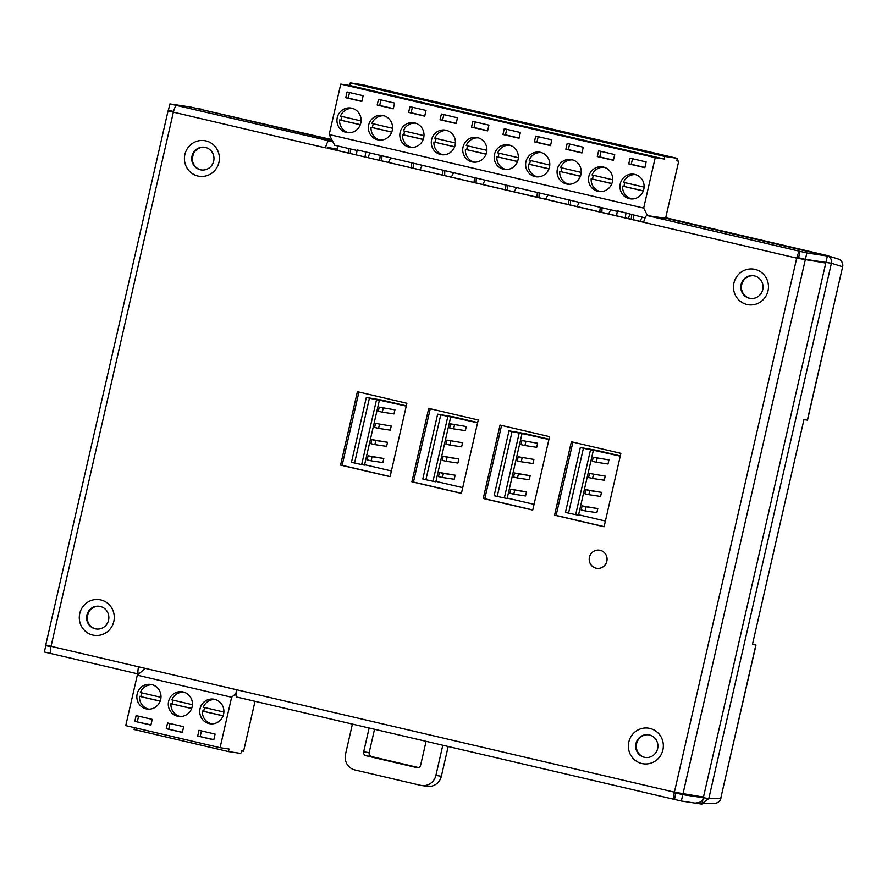 <?xml version="1.0" encoding="UTF-8"?>
<svg xmlns="http://www.w3.org/2000/svg" width="887" height="887" viewBox="0 0 887 887"><rect width="100%" height="100%" fill="white"/><g stroke="black" fill="none" stroke-linecap="round" stroke-linejoin="round"><path stroke-width="1.33" d="M807.37 420.116L842.65 266.721L807.514 420.128L803.944 419.651L752.475 644.372L756.001 645.037L720.765 798.245L755.901 644.849M696.151 802.779A6.553 6.353 -81.5 0 0 703.313 797.746L708.802 798.566L831.407 263.239L825.919 262.419L703.313 797.746L682.79 794.663L681.327 801.05L674.519 799.453A7.207 1.741 -76.8 0 1 674.486 799.453A7.207 1.741 -76.8 0 1 674.397 792.18L796.714 258.128A7.207 1.741 -76.8 0 1 800.041 251.365L647 215.552L667.534 218.623L827.383 256.033L825.919 262.419L805.396 259.337L806.86 252.95L800.041 251.365L798.588 257.74L805.396 259.337M665.771 217.758L826.684 255.412L665.627 218.18M332.88 141.698L169.883 103.901L190.417 106.983L332.071 140.135L196.604 108.436A6.553 6.353 -81.5 0 0 196.116 108.336M331.805 139.603L196.604 108.436M702.737 803.666L714.711 803.334A6.553 6.397 88.4 0 0 720.765 798.245L708.802 798.577L701.972 803.644M826.684 255.412L838.226 259.015A6.553 6.409 107.4 0 1 842.506 266.721L831.407 263.239C831.906 259.303 830.332 256.698 826.684 255.412M196.36 108.369L202.081 109.256M448.179 746.499L441.36 776.269A13.105 12.717 98.5 0 1 427.035 786.337L421.558 785.505A13.105 12.717 -81.5 0 0 435.883 775.449L441.36 776.269M426.082 741.321L420.626 765.159A3.271 3.182 98.5 0 1 416.801 767.621L366.043 755.746A3.271 3.182 98.5 0 1 363.681 751.832L369.158 752.653L374.525 729.258M369.158 752.653A3.271 3.182 -81.5 0 0 371.531 756.567L366.043 755.746M418.464 767.554L371.531 756.567M421.558 785.505A13.105 12.717 -81.5 0 1 420.571 785.328L354.955 769.971A13.105 12.717 -81.5 0 1 345.498 754.305L352.416 724.091M442.801 745.235L435.883 775.449M363.681 751.832L369.136 727.994M193.311 154.105L192.357 158.296M88.179 613.139L87.225 617.33M223.114 715.765L202.391 711.041A12.318 11.952 -81.5 0 0 211.838 723.881M214.587 699.311A12.451 12.074 -81.5 0 0 199.952 709.168A12.451 12.074 -81.5 0 0 209.964 723.748A12.451 12.074 -81.5 0 0 223.679 713.713A12.451 12.074 -81.5 0 0 214.587 699.311M204.664 707.538A12.451 12.074 -81.5 0 0 203.833 711.263M191.659 708.403L170.947 703.69A12.318 11.952 -81.5 0 0 180.394 716.519M183.143 691.949A12.451 12.074 -81.5 0 0 168.508 701.805A12.451 12.074 -81.5 0 0 178.52 716.397A12.451 12.074 -81.5 0 0 192.224 706.362A12.451 12.074 -81.5 0 0 183.143 691.949M173.22 700.187A12.451 12.074 -81.5 0 0 172.388 703.901M160.214 701.04L139.503 696.328A12.318 11.952 -81.5 0 0 148.949 709.168M151.699 684.598A12.451 12.074 -81.5 0 0 137.064 694.454A12.451 12.074 -81.5 0 0 147.076 709.035A12.451 12.074 -81.5 0 0 160.78 699A12.451 12.074 -81.5 0 0 151.699 684.598M141.776 692.825A12.451 12.074 -81.5 0 0 140.944 696.539M236.02 693.501L231.629 697.249L220.076 747.686L229.012 749.027L228.425 751.577L240.499 753.385A2.617 0.632 103.2 0 0 241.707 750.923L243.592 751.211L255.024 701.295M145.28 668.354L137.297 675.173L125.743 725.61L220.076 747.686M231.629 697.249L137.297 675.173M134.802 721.342L150.901 725.1L152.22 719.357L136.121 715.587L134.802 721.342L150.945 724.901M166.257 728.693L182.345 732.462L183.664 726.719L167.565 722.949L166.257 728.693L182.389 732.263M197.701 736.055L213.789 739.825L215.109 734.07L199.01 730.311L197.701 736.055L213.834 739.625M134.514 727.662L134.092 729.502L228.425 751.577M138.583 716.164L137.319 721.719M160.17 701.162L139.503 696.328M152.597 684.842A12.318 11.952 -81.5 0 0 140.379 692.503L160.99 697.315M170.027 723.526L168.763 729.07M191.614 708.525L170.947 703.69M184.041 692.204A12.318 11.952 -81.5 0 0 171.823 699.854L192.435 704.677M201.471 730.888L200.207 736.432M223.069 715.887L202.391 711.041M215.486 699.555A12.318 11.952 -81.5 0 0 203.267 707.216L223.879 712.039M642.155 217.193L639.971 221.318M631.222 219.266L631.744 214.754M610.711 209.842L608.526 213.955M350.287 153.529L350.465 148.938M381.743 160.891L381.909 156.3M413.187 168.242L413.353 163.651M444.631 175.604L444.797 171.014M476.075 182.966L476.252 178.376M507.519 190.328L507.697 185.727M538.974 197.679L539.141 193.089M570.419 205.041L570.585 200.451M601.863 212.403L602.029 207.802M633.307 219.754L633.484 215.164M599.767 211.904L600.288 207.403M579.255 202.48L577.082 206.593M568.323 204.553L568.844 200.041M547.811 195.118L545.638 199.242M536.879 197.191L537.4 192.679M516.367 187.767L514.183 191.88M505.435 189.829L505.956 185.328M484.923 180.405L482.739 184.518M473.991 182.478L474.512 177.965M453.479 173.043L451.295 177.167M442.535 175.116L443.056 170.603M422.024 165.681L419.85 169.805M411.091 167.754L411.612 163.252M390.579 158.329L388.406 162.443M379.647 160.403L380.168 155.89M348.203 153.041L348.724 148.528M336.86 150.391L338.202 146.067M346.24 132.451A12.451 12.074 -81.5 0 0 360.887 122.594A12.451 12.074 -81.5 0 0 350.864 108.014A12.451 12.074 -81.5 0 0 337.16 118.049A12.451 12.074 -81.5 0 0 346.24 132.451M377.685 139.813A12.451 12.074 -81.5 0 0 392.331 129.957A12.451 12.074 -81.5 0 0 382.319 115.377A12.451 12.074 -81.5 0 0 368.604 125.411A12.451 12.074 -81.5 0 0 377.685 139.813M409.14 147.164A12.451 12.074 -81.5 0 0 423.775 137.319A12.451 12.074 -81.5 0 0 413.763 122.728A12.451 12.074 -81.5 0 0 400.048 132.762A12.451 12.074 -81.5 0 0 409.14 147.164M440.584 154.526A12.451 12.074 -81.5 0 0 455.219 144.67A12.451 12.074 -81.5 0 0 445.207 130.09A12.451 12.074 -81.5 0 0 431.503 140.124A12.451 12.074 -81.5 0 0 440.584 154.526M472.028 161.889A12.451 12.074 -81.5 0 0 486.664 152.032A12.451 12.074 -81.5 0 0 476.652 137.452A12.451 12.074 -81.5 0 0 462.947 147.486A12.451 12.074 -81.5 0 0 472.028 161.889M503.472 169.251A12.451 12.074 -81.5 0 0 518.119 159.394A12.451 12.074 -81.5 0 0 508.096 144.803A12.451 12.074 -81.5 0 0 494.392 154.837A12.451 12.074 -81.5 0 0 503.472 169.251M534.916 176.602A12.451 12.074 -81.5 0 0 549.563 166.745A12.451 12.074 -81.5 0 0 539.551 152.165A12.451 12.074 -81.5 0 0 525.836 162.199A12.451 12.074 -81.5 0 0 534.916 176.602M566.372 183.964A12.451 12.074 -81.5 0 0 581.007 174.107A12.451 12.074 -81.5 0 0 570.995 159.527A12.451 12.074 -81.5 0 0 557.28 169.561A12.451 12.074 -81.5 0 0 566.372 183.964M597.816 191.326A12.451 12.074 -81.5 0 0 612.451 181.469A12.451 12.074 -81.5 0 0 602.439 166.878A12.451 12.074 -81.5 0 0 588.735 176.912A12.451 12.074 -81.5 0 0 597.816 191.326M629.26 198.677A12.451 12.074 -81.5 0 0 643.895 188.82A12.451 12.074 -81.5 0 0 633.883 174.24A12.451 12.074 -81.5 0 0 620.179 184.274A12.451 12.074 -81.5 0 0 629.26 198.677M616.554 215.84L617.374 210.818L645.093 217.88M625.224 217.869L626.034 212.847M629.87 214.321L628.262 218.579M356.319 154.937L357.128 149.925L617.285 211.372M647.51 215.63L643.663 208.101L329.199 134.525L334.687 145.246L357.04 150.48M676.881 160.769L678.732 161.19L665.56 218.335M646.157 161.933L630.058 158.174L628.739 163.918L644.838 167.687L646.157 161.933M643.663 208.101L655.216 157.664L664.152 159.006L664.74 156.456L676.803 158.263L362.339 84.675A2.617 0.632 -76.8 0 1 362.351 84.686A2.617 0.632 -76.8 0 1 362.362 84.686L676.814 158.263A2.617 0.632 103.2 0 0 676.803 158.263M329.199 134.525L340.752 84.088L655.216 157.664M614.702 154.582L598.614 150.812L597.295 156.555L613.394 160.325L614.702 154.582M583.258 147.22L567.17 143.45L565.851 149.204L581.95 152.963L583.258 147.22M551.814 139.858L535.715 136.099L534.406 141.842L550.494 145.612L551.814 139.858M520.37 132.507L504.271 128.737L502.962 134.48L519.05 138.25L520.37 132.507M488.925 125.145L472.826 121.375L471.507 127.129L487.606 130.888L488.925 125.145M457.47 117.783L441.382 114.024L440.063 119.767L456.162 123.537L457.47 117.783M426.026 110.431L409.938 106.662L408.619 112.405L424.718 116.175L426.026 110.431M394.582 103.069L378.483 99.3L377.175 105.054L393.263 108.813L394.582 103.069M363.138 95.707L347.039 91.949L345.73 97.692L361.818 101.462L363.138 95.707M340.752 84.088L349.689 85.429L664.152 159.006M349.689 85.429L350.276 82.868L664.74 156.456M672.368 157.321L647.599 151.522L637.576 150.025L662.334 155.813L672.368 157.321M350.276 82.868L362.339 84.675M640.913 149.958L616.155 144.171L606.131 142.663L630.89 148.451L640.913 149.958M609.469 142.596L584.71 136.809L574.676 135.301L599.446 141.1L609.469 142.596M578.025 135.245L553.266 129.447L543.232 127.95L567.99 133.737L578.025 135.245M546.58 127.883L521.822 122.096L511.788 120.588L536.546 126.375L546.58 127.883M515.136 120.521L490.367 114.733L480.344 113.226L505.102 119.024L515.136 120.521M483.681 113.17L458.923 107.371L448.9 105.863L473.658 111.662L483.681 113.17M452.237 105.808L427.479 100.02L417.444 98.512L442.214 104.3L452.237 105.808M420.793 98.446L396.034 92.658L386 91.15L410.759 96.949L420.793 98.446M389.349 91.095L364.59 85.296L354.556 83.788L379.314 89.587L389.349 91.095M676.814 158.263A2.617 0.632 103.2 0 1 676.848 160.913L678.732 161.19M647.421 152.32L647.599 151.522M624.891 182.644A12.451 12.074 -81.5 0 0 624.06 186.37M632.52 158.751L631.256 164.295L644.882 167.488M631.256 164.295L628.739 163.918M643.33 190.871L622.619 186.148A12.318 11.952 -81.5 0 0 632.065 198.987M635.713 174.661A12.318 11.952 -81.5 0 0 623.494 182.323L644.106 187.146M643.286 190.993L622.619 186.148M615.977 144.969L616.155 144.171M593.447 175.293A12.451 12.074 -81.5 0 0 592.616 179.008M601.076 151.389L599.8 156.932L613.438 160.126M599.8 156.932L597.295 156.555M611.886 183.509L591.174 178.797A12.318 11.952 -81.5 0 0 600.621 191.625M604.269 167.31A12.318 11.952 -81.5 0 0 592.05 174.961L612.662 179.784M611.842 183.631L591.174 178.797M584.533 137.607L584.71 136.809M561.992 167.931A12.451 12.074 -81.5 0 0 561.172 171.657M569.631 144.027L568.356 149.581L581.994 152.764M568.356 149.581L565.851 149.204M580.442 176.147L559.73 171.435A12.318 11.952 -81.5 0 0 569.166 184.274M572.814 159.948A12.318 11.952 -81.5 0 0 560.606 167.61L581.207 172.422M580.397 176.269L559.73 171.435M553.078 130.245L553.266 129.447M530.548 160.569A12.451 12.074 -81.5 0 0 529.716 164.295M538.176 136.676L536.912 142.219L550.539 145.413M536.912 142.219L534.406 141.842M548.998 168.796L528.275 164.073A12.318 11.952 -81.5 0 0 537.722 176.912M541.369 152.586A12.318 11.952 -81.5 0 0 529.151 160.248L549.763 165.071M548.953 168.918L528.275 164.073M521.634 122.894L521.822 122.096M499.104 153.218A12.451 12.074 -81.5 0 0 498.272 156.932M506.732 129.314L505.468 134.857L519.095 138.05M505.468 134.857L502.962 134.48M517.553 161.434L496.831 156.722A12.318 11.952 -81.5 0 0 506.277 169.55M509.925 145.235A12.318 11.952 -81.5 0 0 497.707 152.886L518.318 157.709M517.498 161.556L496.831 156.722M490.189 115.532L490.367 114.733M467.66 145.856A12.451 12.074 -81.5 0 0 466.828 149.581M475.288 121.951L474.024 127.506L487.65 130.688M474.024 127.506L471.507 127.129M486.098 154.072L465.387 149.36A12.318 11.952 -81.5 0 0 474.833 162.199M478.481 137.873A12.318 11.952 -81.5 0 0 466.263 145.535L486.874 150.346M486.054 154.194L465.387 149.36M458.745 108.17L458.923 107.371M436.216 138.494A12.451 12.074 -81.5 0 0 435.384 142.219M443.844 114.6L442.569 120.144L456.206 123.337M442.569 120.144L440.063 119.767M454.654 146.721L433.943 141.998A12.318 11.952 -81.5 0 0 443.389 154.837M447.037 130.511A12.318 11.952 -81.5 0 0 434.818 138.172L455.43 142.995M454.61 146.843L433.943 141.998M427.301 100.819L427.479 100.02M404.76 131.143A12.451 12.074 -81.5 0 0 403.94 134.857M412.4 107.238L411.124 112.782L424.762 115.975M411.124 112.782L408.619 112.405M423.21 139.359L402.498 134.647A12.318 11.952 -81.5 0 0 411.934 147.475M415.582 123.16A12.318 11.952 -81.5 0 0 403.374 130.81L423.975 135.633M423.166 139.481L402.498 134.647M395.846 93.457L396.034 92.658M373.316 123.781A12.451 12.074 -81.5 0 0 372.485 127.495M380.944 99.876L379.68 105.42L393.307 108.613M379.68 105.42L377.175 105.054M391.766 131.997L371.043 127.284A12.318 11.952 -81.5 0 0 380.49 140.124M384.138 115.798A12.318 11.952 -81.5 0 0 371.919 123.459L392.531 128.271M391.721 132.119L371.043 127.284M364.402 86.094L364.59 85.296M341.872 116.419A12.451 12.074 -81.5 0 0 341.04 120.144M349.5 92.525L348.236 98.069L361.863 101.262M348.236 98.069L345.73 97.692M360.322 124.646L339.599 119.922A12.318 11.952 -81.5 0 0 349.046 132.762M352.693 108.436A12.318 11.952 -81.5 0 0 340.475 116.097L361.087 120.92M360.266 124.768L339.599 119.922M364.978 156.966L365.799 151.954M369.635 153.429L368.027 157.675M391.234 426.059L375.534 423.376L391.234 426.059L390.302 430.151L378.561 428.388L374.602 427.456L375.534 423.376M394.948 409.849L379.248 407.155L394.948 409.849L394.016 413.93L382.275 412.167L378.317 411.246L379.248 407.155M377.685 399.782L406.257 406.102M364.601 464.699L391.4 470.964M374.846 444.598L386.588 446.361L387.519 442.28L371.819 439.586L375.778 440.517L374.846 444.598L370.888 443.677L371.819 439.586M371.132 460.819L382.874 462.582L383.805 458.49L368.105 455.807L372.063 456.738L371.132 460.819L367.174 459.887L368.105 455.807M381.732 400.092L366.32 397.454L351.463 462.327L354.556 463.047L369.413 398.185L379.359 400.259L374.636 398.962L377.762 399.438M354.556 463.047L361.674 464.577L376.531 399.715M366.32 397.454L369.413 398.185M406.313 405.847L381.754 400.037M379.359 400.259L364.502 465.121L361.674 464.577M383.206 408.087L382.275 412.167M379.492 424.296L378.561 428.388M375.778 440.517L387.519 442.28M372.063 456.738L383.805 458.49M462.57 442.757L446.871 440.063L462.57 442.757L461.628 446.837L449.886 445.074L445.928 444.154L446.871 440.063M466.285 426.536L450.585 423.853L466.285 426.536L465.342 430.627L453.601 428.864L449.642 427.933L450.585 423.853M449.022 416.469L477.583 422.789M435.938 481.386L462.726 487.662M446.172 461.295L457.914 463.058L458.856 458.967L443.156 456.284L447.115 457.204L446.172 461.295L442.214 460.364L443.156 456.284M442.469 477.505L454.199 479.268L455.142 475.188L439.442 472.494L443.4 473.425L442.469 477.505L438.5 476.585L439.442 472.494M453.069 416.79L437.646 414.151L422.789 479.013L425.893 479.734L440.75 414.872L450.696 416.945L445.961 415.659L449.099 416.125M425.893 479.734L433 481.275L447.857 416.402M437.646 414.151L440.75 414.872M477.638 422.534L453.08 416.724M450.696 416.945L435.839 481.818L433 481.275M454.543 424.773L453.601 428.864M450.829 440.994L449.886 445.074M447.115 457.204L458.856 458.967M443.4 473.425L455.142 475.188M533.896 459.444L518.196 456.761L533.896 459.444L532.965 463.535L521.223 461.772L517.265 460.841L518.196 456.761M537.611 443.234L521.911 440.54L537.611 443.234L536.679 447.314L524.938 445.551L520.979 444.631L521.911 440.54M520.347 433.166L548.92 439.486M507.264 498.084L534.063 504.348M517.509 477.982L529.251 479.745L530.182 475.665L514.482 472.971L518.44 473.902L517.509 477.982L513.551 477.062L514.482 472.971M513.795 494.203L525.536 495.966L526.468 491.875L510.768 489.192L514.726 490.112L513.795 494.203L509.837 493.272L510.768 489.192M524.394 433.477L508.983 430.838L494.126 495.711L497.219 496.432L512.076 431.57L522.022 433.643L517.298 432.346L520.425 432.823M497.219 496.432L504.337 497.962L519.194 433.1M508.983 430.838L512.076 431.57M548.975 439.231L524.405 433.41M522.022 433.643L507.164 498.505L504.337 497.962M525.869 441.471L524.938 445.551M522.155 457.681L521.223 461.772M518.44 473.902L530.182 475.665M514.726 490.112L526.468 491.875M605.222 476.142L589.522 473.447L605.222 476.142L604.291 480.222L592.549 478.459L588.591 477.539L589.522 473.447M608.937 459.921L593.237 457.237L608.937 459.921L608.005 464.012L596.264 462.249L592.305 461.318L593.237 457.237M591.684 449.853L620.246 456.173M578.601 514.77L605.389 521.046M588.835 494.68L600.577 496.443L601.519 492.352L585.808 489.668L589.777 490.589L588.835 494.68L584.877 493.749L585.808 489.668M585.121 510.89L596.862 512.653L597.805 508.573L582.105 505.878L586.063 506.81L585.121 510.89L581.162 509.97L582.105 505.878M595.731 450.175L580.309 447.536L565.451 512.398L568.556 513.118L583.402 448.257L593.359 450.33L588.624 449.044L591.762 449.509M568.556 513.118L575.663 514.66L590.52 449.787M580.309 447.536L583.402 448.257M620.301 455.918L595.742 450.108M593.359 450.33L578.501 515.203L575.663 514.66M597.206 458.158L596.264 462.249M593.492 474.379L592.549 478.459M589.777 490.589L601.519 492.352M586.063 506.81L597.805 508.573M197.89 176.014A18.017 17.485 98.5 0 1 184.884 154.471A18.017 17.485 98.5 0 1 205.928 140.9A18.017 17.485 98.5 0 1 218.934 162.443A18.017 17.485 98.5 0 1 197.89 176.014M205.407 147.43A11.464 11.121 -81.5 0 0 191.925 156.5A11.464 11.121 -81.5 0 0 201.149 169.938A11.464 11.121 -81.5 0 0 213.778 160.691A11.464 11.121 -81.5 0 0 205.407 147.43M746.965 304.496A18.017 17.485 98.5 0 1 733.959 282.953A18.017 17.485 98.5 0 1 755.003 269.382A18.017 17.485 98.5 0 1 768.009 290.925A18.017 17.485 98.5 0 1 746.965 304.496M754.482 275.912A11.464 11.121 -81.5 0 0 741 284.993A11.464 11.121 -81.5 0 0 750.225 298.42A11.464 11.121 -81.5 0 0 762.853 289.173A11.464 11.121 -81.5 0 0 754.482 275.912M641.833 763.53A18.017 17.485 98.5 0 1 628.828 741.998A18.017 17.485 98.5 0 1 649.872 728.415A18.017 17.485 98.5 0 1 662.877 749.958A18.017 17.485 98.5 0 1 641.833 763.53M649.351 734.946A11.464 11.121 -81.5 0 0 635.868 744.027A11.464 11.121 -81.5 0 0 645.093 757.454A11.464 11.121 -81.5 0 0 657.711 748.207A11.464 11.121 -81.5 0 0 649.351 734.946M92.758 635.048A18.017 17.485 98.5 0 1 79.752 613.505A18.017 17.485 98.5 0 1 100.796 599.934A18.017 17.485 98.5 0 1 113.802 621.477A18.017 17.485 98.5 0 1 92.758 635.048M100.275 606.464A11.464 11.121 -81.5 0 0 86.793 615.534A11.464 11.121 -81.5 0 0 96.018 628.972A11.464 11.121 -81.5 0 0 108.646 619.725A11.464 11.121 -81.5 0 0 100.275 606.464M99.732 606.342A11.464 11.121 -81.5 0 0 87.392 615.789A11.464 11.121 -81.5 0 0 96.328 629.016M648.807 734.835A11.464 11.121 -81.5 0 0 636.467 744.282A11.464 11.121 -81.5 0 0 645.403 757.498M753.939 275.802A11.464 11.121 -81.5 0 0 741.599 285.248A11.464 11.121 -81.5 0 0 750.535 298.464M204.864 147.309A11.464 11.121 -81.5 0 0 192.523 156.755A11.464 11.121 -81.5 0 0 201.46 169.982M643.696 222.182L327.059 148.096L327.358 147.475L337.304 148.972M798.588 257.74L796.714 258.128L643.663 222.315A7.207 1.741 -76.8 0 1 647 215.552M806.86 252.95L827.383 256.033M176.69 105.498A7.207 1.741 103.2 0 0 173.353 112.261L51.047 646.313L138.549 666.791A7.207 1.741 103.2 0 0 138.605 674.053L51.124 653.586A7.207 1.741 103.2 0 0 51.158 653.586L138.605 674.053M173.486 111.707L168.053 110.908L45.747 644.96L51.047 646.313A7.207 1.741 103.2 0 0 51.124 653.586M140.091 667.146L145.18 668.443M50.936 646.811L45.814 645.614L44.35 652L51.091 653.575M45.814 645.614L51.025 646.39M173.542 111.485L168.419 110.287L169.883 103.901M328.822 141.088A7.207 1.741 103.2 0 0 325.485 147.863L168.053 110.908M674.453 799.442L236.718 697.016A7.207 1.741 -76.8 0 1 236.685 697.005A7.207 1.741 -76.8 0 1 236.607 689.731L674.397 792.18L703.469 797.103L825.775 263.062L796.714 258.128M572.913 442.125L556.127 515.425L604.102 526.645M501.576 425.438L484.79 498.727L532.777 509.958M430.25 408.741L413.464 482.04L461.44 493.272M358.913 392.054L342.127 465.342L390.114 476.574M571.372 441.77L554.552 515.181L604.08 526.778L620.889 453.357L571.372 441.77M500.035 425.073L483.227 498.494L532.743 510.08L549.563 436.659L500.035 425.073M428.709 408.386L411.89 481.807L461.417 493.394L478.226 419.972L428.709 408.386M357.383 391.688L340.564 465.11L390.08 476.696L406.9 403.275L357.383 391.688M643.663 222.315L327.059 148.096M138.549 666.791L236.607 689.731M236.685 697.005L674.486 799.453L675.938 792.534M682.79 794.663L675.972 793.067M695.452 795.905L703.313 797.746L701.861 804.132L681.327 801.05M798.278 258.361L825.775 263.062M342.127 465.342L340.564 465.11M413.464 482.04L411.89 481.807M484.79 498.727L483.227 498.494M556.127 515.425L554.552 515.181M605.888 554.685A9.169 8.903 98.5 0 1 596.763 568.323A9.169 8.903 98.5 0 1 593.758 551.304A9.169 8.903 98.5 0 1 605.888 554.685M599.479 550.184L599.523 550.184A9.169 8.903 98.5 0 1 599.523 550.184A9.169 8.903 98.5 0 1 605.488 564.409A9.169 8.903 98.5 0 1 596.807 568.323A9.169 8.903 98.5 0 1 596.785 568.323L596.807 568.323M682.935 794.031L805.252 259.98M714.711 803.334A6.553 6.553 0 0 0 720.909 798.256M842.65 266.721A6.553 6.553 0 0 0 838.226 259.015"/></g></svg>
